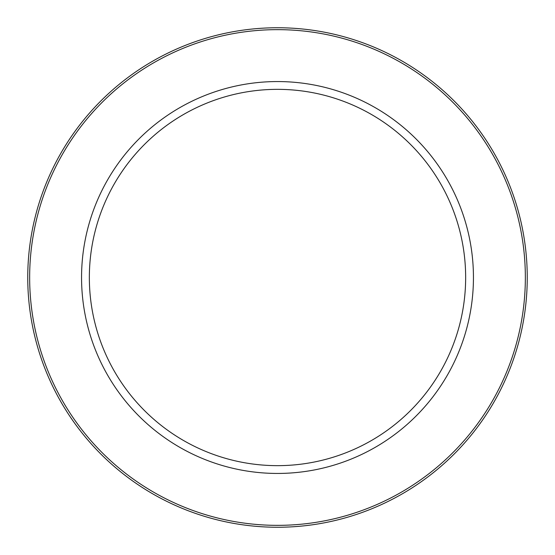<?xml version="1.0" encoding="UTF-8"?>
<svg xmlns="http://www.w3.org/2000/svg" width="555" height="555" viewBox="0 0 555 555"><rect width="100%" height="100%" fill="white"/><g stroke="black" fill="none" stroke-linecap="round" stroke-linejoin="round"><path stroke-width="0.83" d="M527.25 277.5A249.75 249.75 0 0 1 277.5 527.25A249.75 249.75 0 0 1 27.75 277.5A249.75 249.75 0 0 1 277.5 27.75A249.75 249.75 0 0 1 527.25 277.5A249.75 249.75 0 0 1 277.5 527.25A249.75 249.75 0 0 1 27.75 277.5M465.652 277.5A188.152 188.152 0 0 1 277.5 465.652A188.152 188.152 0 0 1 89.348 277.5A188.152 188.152 0 0 1 277.5 89.348A188.152 188.152 0 0 1 465.652 277.5M473.443 277.5A195.943 195.943 0 0 1 277.5 473.443A195.943 195.943 0 0 1 81.557 277.5A195.943 195.943 0 0 1 277.5 81.557A195.943 195.943 0 0 1 473.443 277.5M525.349 277.5A247.849 247.849 0 0 1 277.5 525.349A247.849 247.849 0 0 1 29.651 277.5A247.849 247.849 0 0 1 277.5 29.651A247.849 247.849 0 0 1 525.349 277.5"/></g></svg>
